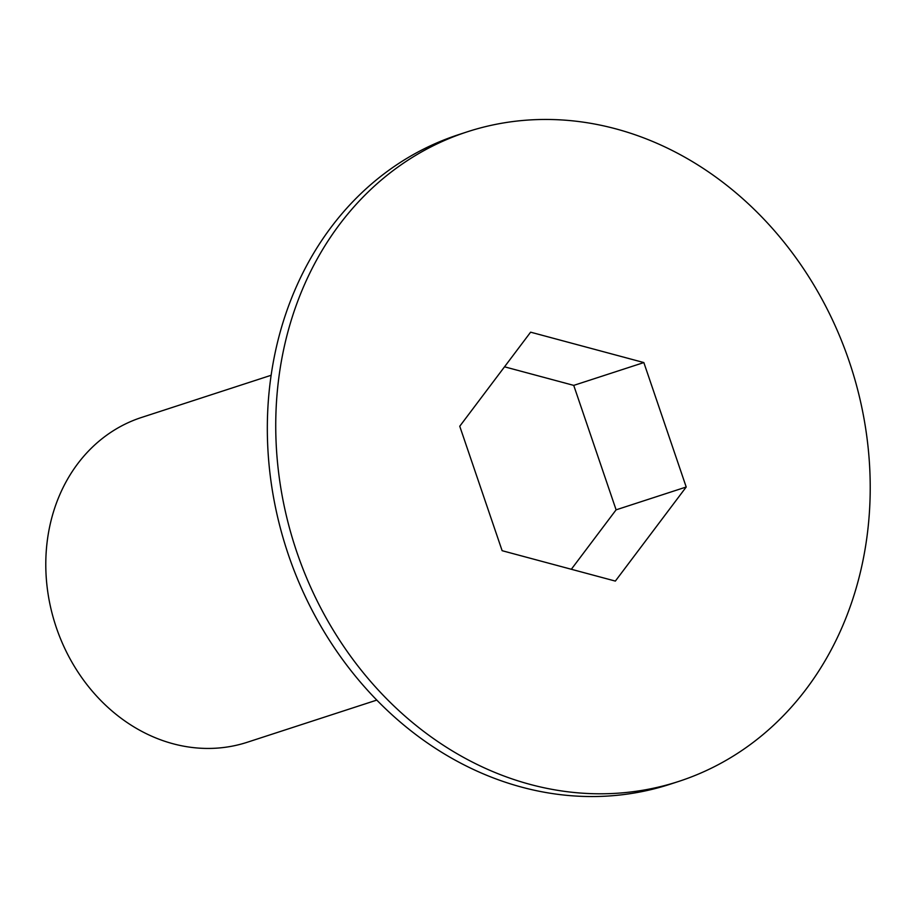<?xml version="1.0" encoding="UTF-8"?>
<svg xmlns="http://www.w3.org/2000/svg" width="916" height="916" viewBox="0 0 916 916"><rect width="100%" height="100%" fill="white"/><g stroke="black" fill="none" stroke-linecap="round" stroke-linejoin="round"><path stroke-width="1.37" d="M271.102 375.285L141.545 417.456A170.788 146.091 72 0 0 56.345 627.62A170.788 146.091 72 0 0 247.274 742.258L376.831 700.087M678.71 781.428L670.294 784.176A341.576 292.17 -108 0 1 288.437 554.89A341.576 292.17 -108 0 1 458.847 134.572L467.263 131.824A341.576 292.17 -108 0 1 849.109 361.11A341.576 292.17 -108 0 1 678.71 781.428A341.576 292.17 -108 0 1 296.853 552.153A341.576 292.17 -108 0 1 467.263 131.824M643.845 362.564L686.21 487.014L615.357 581.087L502.128 550.699L459.752 426.249L530.616 332.176L643.845 362.564L573.737 385.384L504.533 366.812M571.332 569.271L616.102 509.834L686.21 487.014M616.102 509.834L573.737 385.384"/></g></svg>
